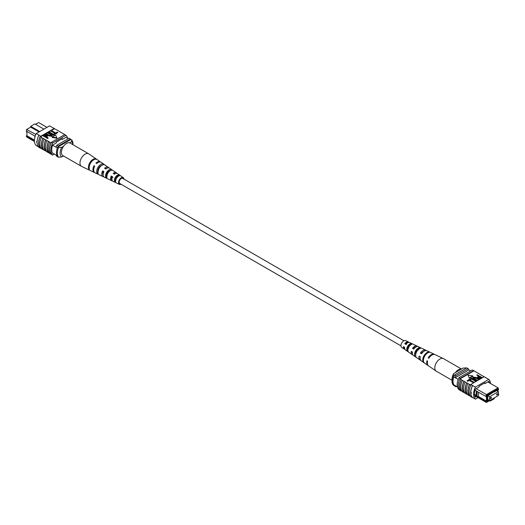 <?xml version="1.0" encoding="UTF-8"?>
<svg xmlns="http://www.w3.org/2000/svg" width="525" height="525" viewBox="0 0 525 525"><rect width="100%" height="100%" fill="white"/><g stroke="black" fill="none" stroke-linecap="round" stroke-linejoin="round"><path stroke-width="0.79" d="M403.928 340.751L122.745 178.408A2.947 1.7 120 0 0 120.474 179.202A2.947 1.7 120 0 0 119.188 182.168A2.947 1.7 120 0 0 119.798 183.52L400.982 345.857M405.615 343.967A2.947 1.7 120 0 0 405.766 343.357M26.933 133.481L26.637 131.263M26.637 129.458L35.844 134.426M46.968 127.365L38.607 122.542L35.549 124.307M26.933 135.299L26.25 136.172L34.42 140.89M39.047 131.939L30.686 127.116L26.933 129.281L26.25 131.04L26.755 129.38M35.162 136.224L34.853 136.047L34.853 137.294M66.084 137.274L68.375 138.6M52.434 152.992L57.074 155.669M52.493 145.162L57.369 147.978M34.453 141.487L26.933 137.143L26.25 136.172M43.91 129.13L34.853 123.9L30.686 126.308L39.742 131.539M56.122 147.256A11.609 6.707 -60 0 1 56.818 145.274L69.051 138.213L70.442 139.013A11.793 6.812 -60 0 1 70.796 139.532M56.122 155.118A11.793 6.812 -60 0 0 56.818 156.325L58.209 157.126M57.848 147.007A11.609 6.707 -60 0 1 58.209 146.075L70.442 139.013M56.818 145.274L58.209 146.075M30.686 126.308L30.686 127.116M34.853 136.047L26.25 131.04M34.427 140.109L26.933 135.778L26.933 131.434M63.479 155.958L61.694 156.988L58.557 157.192L57.724 156.713A10.815 6.241 -60 0 1 57.724 147.079L58.557 147.564L61.694 147.354A8.846 5.106 120 0 0 61.694 156.988M63.578 146.265L61.694 147.354M72.942 144.697A8.846 5.106 120 0 0 71.407 141.75L71.761 139.939L70.927 139.46L57.724 147.079M71.761 139.939A10.815 6.241 -60 0 1 72.995 144.04L72.995 144.729M71.407 141.75L69.517 142.839M58.557 157.192A10.815 6.241 -60 0 1 58.557 147.564M41.094 148.299L40.569 147.998A11.793 6.812 -60 0 0 40.832 148.247L40.556 148.083A11.793 6.812 -60 0 1 40.556 136.047L40.832 136.205A11.793 6.812 120 0 0 40.569 136.763L41.39 137.412A11.97 6.91 120 0 0 39.847 143.916A11.97 6.91 120 0 0 41.39 148.647L43.07 149.441A11.793 6.812 -60 0 1 41.508 144.729A11.793 6.812 -60 0 1 43.07 138.206L44.166 139.013A11.97 6.91 120 0 0 42.63 145.523A11.97 6.91 120 0 0 44.166 150.248L45.852 151.042A11.793 6.812 -60 0 1 44.284 146.331A11.793 6.812 -60 0 1 45.852 139.808L46.948 140.621A11.97 6.91 120 0 0 45.413 147.125A11.97 6.91 120 0 0 46.948 151.856L49.435 153.116M48.628 152.65A11.793 6.812 -60 0 1 47.066 147.938A11.793 6.812 -60 0 1 48.628 141.415L49.731 142.222A11.97 6.91 120 0 0 48.188 148.732A11.97 6.91 120 0 0 49.731 153.464L51.135 154.094A11.793 6.812 120 0 0 51.397 154.343L52.644 155.065A11.793 6.812 -60 0 1 52.644 143.03L65.993 135.325A11.793 6.812 -60 0 1 67.587 138.147M49.731 142.222L50.978 142.951A11.97 6.91 120 0 0 49.442 149.454A11.97 6.91 120 0 0 50.978 154.186M46.948 140.621L48.477 141.501A11.97 6.91 120 0 0 46.942 148.011A11.97 6.91 120 0 0 48.477 152.736M38.87 135.24A11.97 6.91 120 0 0 37.072 142.308A11.97 6.91 120 0 0 38.87 147.302L40.399 148.181A11.97 6.91 120 0 1 38.601 143.194A11.97 6.91 120 0 1 40.399 136.126L38.87 135.24L40.399 136.126M41.39 137.412L42.919 138.292A11.97 6.91 120 0 0 41.377 144.802A11.97 6.91 120 0 0 42.919 149.527M44.166 139.013L45.695 139.899A11.97 6.91 120 0 0 44.159 146.403A11.97 6.91 120 0 0 45.695 151.134M38.463 146.875L36.245 145.596A11.793 6.812 -60 0 1 36.245 133.56L49.593 125.856L54.173 128.5L40.832 136.205M44.107 134.715L54.442 128.75A11.793 6.812 120 0 0 54.173 128.5M54.442 128.75L57.094 130.108A11.97 6.91 -60 0 1 57.389 130.456M51.424 130.495L55.716 132.976L57.232 132.097L57.803 132.425L55.906 133.921L51.043 131.112L51.043 130.712L55.906 133.521L55.906 133.921M49.081 131.841L53.379 134.321L54.895 133.448L55.466 133.777L53.57 135.273L48.707 132.464L48.707 132.064L53.57 134.873L53.57 135.273M50.498 134.662L47.696 133.048L47.696 132.648L50.498 134.262L51.503 135.417M52.224 135.575L51.837 136.349L48.536 135.798L45.734 133.777L48.536 135.391L48.536 135.798M48.202 137.97L47.821 138.593L42.958 135.785L44.756 134.452L46.64 134.886L47.499 135.817L46.239 136.841L48.202 137.97L47.821 138.193L42.958 135.384L40.569 136.763M47.447 136.008L46.587 137.045M52.205 137.478L56.949 138.206L55.676 135.069L52.205 137.071L52.205 137.478M57.094 130.108L62.659 133.317A11.97 6.91 -60 0 1 62.947 133.665M50.978 142.951L51.135 142.859A11.793 6.812 -60 0 1 51.397 142.308L52.644 143.03M62.659 133.317L65.087 134.8M45.852 151.042L46.653 151.508M43.07 149.441L43.877 149.907M59.876 131.709A11.97 6.91 -60 0 1 60.172 132.057M53.898 128.343L52.369 127.457M54.049 128.244A11.97 6.91 -60 0 1 54.607 128.848M36.245 133.56L39.027 135.161M36.855 142.433L36.606 141.612M51.397 142.308L64.739 134.603L65.993 135.325M51.135 142.859A11.793 6.812 120 0 0 51.135 154.094M54.337 154.088L52.644 155.065M52.598 153.09L52.507 153.143A11.793 6.812 -60 0 1 52.507 145.117L56.365 142.885L56.365 142.085L62.272 138.672L62.272 139.479L66.13 137.248A11.793 6.812 -60 0 1 66.17 137.327M61.576 139.072L62.272 139.479M46.469 136.054L46.285 135.115L43.903 135.489L45.675 136.513L46.797 135.66M47.821 138.193L47.821 138.593M47.014 136.395L47.014 136.795M46.469 136.454L46.285 135.516L44.251 135.693M46.285 135.115L46.285 135.516M44.691 135.037L44.691 135.437M46.115 133.56L48.917 135.174L51.24 135.634L51.575 135.22M51.24 135.634L50.498 134.262M48.07 132.425L52.264 135.378L51.837 136.349M51.837 135.942L48.536 135.391M55.466 133.777L53.57 134.873M57.803 132.425L55.906 133.521M52.205 137.071L56.949 137.806M121.072 184.249A3.892 2.251 -60 0 1 119.418 184.387A3.892 2.251 -60 0 1 118.965 184.032A3.892 2.251 -60 0 1 119.588 179.425A3.892 2.251 -60 0 1 123.309 177.647L117.429 173.591A4.469 2.579 120 0 0 114.463 174.188L113.183 173.414A4.581 2.645 -60 0 1 116.255 172.784L109.535 168.151A5.23 3.019 120 0 0 105.853 169.024L104.567 168.249A5.348 3.084 -60 0 1 108.353 167.337L101.135 162.356A6.051 3.491 120 0 0 96.698 163.531L95.963 163.091A6.116 3.531 -60 0 1 100.459 161.897L88.869 153.904A7.238 4.18 120 0 0 88.705 153.799L70.166 143.095A7.238 4.18 120 0 0 63.748 146.035A7.238 4.18 120 0 0 62.928 155.636L81.467 166.34A7.238 4.18 120 0 0 81.638 166.432L89.926 170.369M88.705 153.799A7.238 4.18 120 0 0 82.281 156.739A7.238 4.18 120 0 0 80.797 165.775A7.238 4.18 120 0 0 81.467 166.34M103.569 171.773A4.069 2.349 -60 0 1 102.926 172.502M111.956 179.589A3.485 2.015 -60 0 1 111.792 179.432A3.485 2.015 -60 0 1 111.694 176.571L111.228 176.013A4.581 2.645 -60 0 0 111.149 180.292A4.581 2.645 -60 0 0 111.674 180.705L104.304 177.201A5.23 3.019 120 0 1 103.701 176.728A5.23 3.019 120 0 1 103.904 171.616L102.618 170.848A5.348 3.084 -60 0 0 102.395 176.105A5.348 3.084 -60 0 0 103.012 176.59L95.091 172.823A6.051 3.491 120 0 1 94.388 172.279A6.051 3.491 120 0 1 94.743 166.13L94.014 165.69A6.116 3.531 -60 0 0 93.647 171.924A6.116 3.531 -60 0 0 94.349 172.476L90.162 170.481M106.555 175.862A3.833 2.212 120 0 0 106.956 175.639M105.952 174.818L107.159 175.501M97.827 170.231L98.523 170.625M100.236 166.149A4.305 2.487 -60 0 1 100.019 167.009M108.091 171.701A3.898 2.251 -60 0 1 107.901 172.22L108.36 172.476M109.502 171.229A3.833 2.212 120 0 0 109.495 170.697M116.025 176.8L117.232 177.483M117.344 177.135A3.426 1.975 120 0 0 117.515 175.947M123.257 178.703A3.124 1.805 120 0 0 123.119 178.507A3.124 1.805 120 0 0 122.87 178.283A3.124 1.805 120 0 0 119.903 179.753A3.124 1.805 120 0 0 119.424 183.422A3.124 1.805 120 0 0 119.752 183.684A3.124 1.805 120 0 0 120.31 183.809M98.136 174.267L99.442 174.884M123.309 177.647A3.892 2.251 -60 0 1 123.578 177.896A3.892 2.251 -60 0 1 124.018 179.143M111.228 176.013L112.514 176.787A4.469 2.579 120 0 0 112.448 180.915A4.469 2.579 120 0 0 112.967 181.322L119.418 184.387M112.409 180.863A4.581 2.645 -60 0 1 111.674 180.705M106.463 175.613A5.348 3.084 -60 0 0 106.555 175.534L106.857 175.704M103.733 176.768A5.348 3.084 -60 0 1 103.012 176.59M94.743 172.613A6.116 3.531 -60 0 1 94.349 172.476M108.353 167.337A5.348 3.084 -60 0 1 108.728 167.678A5.348 3.084 -60 0 1 108.872 167.869M109.233 170.815A5.348 3.084 -60 0 1 109.01 171.701M116.255 172.784A4.581 2.645 -60 0 1 116.57 173.073A4.581 2.645 -60 0 1 116.753 173.335M116.845 176.407A4.581 2.645 -60 0 1 116.589 177.115M96.127 158.944A6.503 3.754 120 0 0 90.51 161.661A6.503 3.754 120 0 0 88.672 168.873L89.414 169.227A6.438 3.721 -60 0 1 91.245 162.1A6.438 3.721 -60 0 1 96.797 159.403L95.944 159.193M103.458 164.017A5.788 3.34 120 0 0 98.556 166.477A5.788 3.34 120 0 0 96.882 172.771L98.188 173.394A5.677 3.275 -60 0 1 99.835 167.245A5.677 3.275 -60 0 1 104.619 164.824L103.458 164.017L102.828 164.857M111.28 169.437A5.02 2.901 120 0 0 107.153 171.623A5.02 2.901 120 0 0 105.65 176.932L106.962 177.548A4.909 2.835 -60 0 1 108.432 172.384A4.909 2.835 -60 0 1 112.442 170.244L111.28 169.437L110.447 170.546A3.721 2.146 120 0 0 107.651 172.22A3.721 2.146 120 0 0 106.483 175.823L106.897 176.039M119.09 174.877A4.253 2.454 120 0 0 115.743 176.761A4.253 2.454 120 0 0 114.437 181.073L115.743 181.689A4.141 2.389 -60 0 1 117.022 177.529A4.141 2.389 -60 0 1 120.251 175.685L119.09 174.877L118.473 175.698A3.314 1.91 120 0 0 116.11 177.194A3.314 1.91 120 0 0 115.054 180.252L115.73 180.6M113.873 173.827A3.485 2.015 -60 0 1 115.421 173.578M105.446 168.781A3.898 2.251 -60 0 1 106.792 168.335M103.097 174.74A3.898 2.251 -60 0 1 103.222 171.563L102.618 170.848M103.773 171.892L103.222 171.563M112.96 177.312L111.694 176.571M101.738 165.401A4.134 2.389 120 0 0 97.919 171.393L98.063 171.465M118.847 175.941L118.473 175.698M98.201 170.677L97.906 170.323M94.605 166.399L94.014 165.69M89.197 168.171L88.672 168.873M97.919 171.393L96.882 172.771M106.483 175.823L105.65 176.932M115.054 180.252L114.437 181.073M497.037 394.938A0.689 0.4 120 0 0 497.037 393.816A0.689 0.4 120 0 0 497.037 394.938M490.921 398.475A0.689 0.4 120 0 0 490.921 397.346A0.689 0.4 120 0 0 490.921 398.475M489.602 400.601L498.363 395.542L498.363 391.689L489.602 396.749L489.602 400.601L487.784 399.545M489.602 396.749L487.784 395.692M498.363 391.689L496.538 390.639M476.155 388.684L486.393 394.597L498.067 387.857L487.83 381.944M498.245 388.717L498.067 387.857L498.684 389.347L498.245 388.717L487.049 395.181L486.609 396.316L485.71 396.355L476.247 390.928L476.247 396.014L477.081 396.5L477.081 391.414M498.363 393.737L498.75 393.96L498.363 394.669M498.067 391.519L498.067 389.701L498.684 389.347M486.609 401.454L487.049 402.084L486.393 402.458L485.71 401.494L487.226 401.1L487.226 395.962L486.609 396.316M487.049 402.084L490.98 399.814L490.98 400.614L494.314 398.692L494.314 397.884L498.251 395.607M498.363 395.318L498.684 394.478M488.755 400.109L487.784 400.995L487.784 395.397L488.755 394.839L488.755 395.24L494.596 391.466L494.596 391.867L497.51 389.78L497.51 391.204M487.784 399.866L488.755 400.431M470.663 370.913L468.877 369.882A11.793 6.812 120 0 0 468.182 368.675L466.791 367.874L454.558 374.935A11.793 6.812 120 0 0 453.863 376.943A10.421 6.018 120 0 0 453.863 384.805A11.609 6.707 120 0 0 454.558 385.987L455.949 386.787L456.625 386.4M458.22 379.457L453.863 376.943M457.413 386.853L453.863 384.805M468.182 368.675L455.949 375.736A11.793 6.812 120 0 0 455.254 377.744L468.877 369.882M490.98 400.614L490.147 401.1L489.451 400.693M490.98 399.814L490.147 400.293L490.147 401.1M486.393 402.458L474.738 395.732M455.949 375.736L454.558 374.935M455.254 385.606A11.609 6.707 120 0 0 455.949 386.787M488.408 395.036L488.755 395.24M494.248 391.67L494.596 391.867M487.226 401.1L486.393 401.1L478.465 396.526L477.107 396.526L485.71 401.494M476.247 396.014L474.613 395.089M485.71 396.355L486.393 394.597L487.049 395.181M476.247 390.928L474.987 390.167M486.393 401.1L486.393 396.329M478.465 396.526L478.465 392.175M474.528 394.249L476.247 395.24M466.673 367.94L463.306 368.012L453.593 373.623L453.239 375.434L454.072 375.913A10.815 6.241 120 0 0 454.072 385.54L453.239 385.061A10.815 6.241 120 0 1 452.005 380.96A10.815 6.241 120 0 1 453.239 375.434M452.005 380.96L452.005 379.358A8.846 5.106 -60 0 1 453.593 373.623M471.155 393.179L470.8 392.575L471.155 392.372L471.398 393.205M490.547 383.512A11.793 6.812 120 0 0 488.755 379.404L475.407 387.109A11.793 6.812 120 0 0 475.407 399.144L472.631 397.543A11.793 6.812 -60 0 1 470.8 392.575L471.155 392.372M463.87 381.327L464.028 381.242A11.793 6.812 120 0 0 462.459 387.765A11.793 6.812 120 0 0 464.028 392.477L463.87 392.562A11.97 6.91 -60 0 1 462.335 387.837A11.97 6.91 -60 0 1 463.87 381.327L461.245 379.634A11.793 6.812 120 0 0 459.683 386.157A11.793 6.812 120 0 0 461.245 390.869L461.094 390.961A11.97 6.91 -60 0 1 459.552 386.229A11.97 6.91 -60 0 1 461.094 379.726L459.998 378.912A11.793 6.812 -60 0 1 460.261 378.361L459.008 377.639A11.793 6.812 120 0 0 459.008 389.675L459.697 390.075M464.828 392.943L464.028 392.477M466.653 382.935L466.804 382.843A11.793 6.812 120 0 0 465.242 389.366A11.793 6.812 120 0 0 466.804 394.085L466.653 394.17A11.97 6.91 -60 0 1 465.117 389.438A11.97 6.91 -60 0 1 466.653 382.935L464.028 381.242M467.611 394.544L466.804 394.085M462.053 391.335L461.245 390.869M461.094 390.961L459.841 390.239A11.97 6.91 -60 0 1 458.305 385.508A11.97 6.91 -60 0 1 459.841 379.004M463.87 392.562L462.341 391.683A11.97 6.91 -60 0 1 460.806 386.951A11.97 6.91 -60 0 1 462.341 380.448M472.631 397.543L472.48 397.642A11.97 6.91 -60 0 1 470.676 392.648A11.97 6.91 -60 0 1 472.48 385.58L470.827 384.458A11.793 6.812 120 0 0 470.558 385.015L469.586 384.451A11.793 6.812 120 0 0 469.586 395.686L469.435 395.778A11.97 6.91 -60 0 1 467.893 391.046A11.97 6.91 -60 0 1 469.435 384.543L466.804 382.843M472.48 397.642L470.951 396.756A11.97 6.91 -60 0 1 469.147 391.768A11.97 6.91 -60 0 1 470.951 384.7L472.48 385.58M469.435 395.778L467.906 394.892A11.97 6.91 -60 0 1 466.364 390.16A11.97 6.91 -60 0 1 467.906 383.657M466.653 394.17L465.124 393.291A11.97 6.91 -60 0 1 463.588 388.559A11.97 6.91 -60 0 1 465.124 382.049M484.083 376.806L474.023 370.814L459.998 378.912M488.755 379.404L484.168 376.753L470.827 384.458M470.393 396.152L469.586 395.686M473.957 382.246L473.576 382.869L469.284 380.389L467.768 381.262L467.197 380.933L469.094 379.437L473.957 382.246L473.957 382.653M476.293 380.901L475.919 381.517L471.621 379.037L470.105 379.916L469.534 379.588L471.43 378.092L476.293 380.901L476.293 381.301M476.93 380.533L474.127 378.919L472.736 377.587L473.163 377.016L476.464 377.567L479.266 379.188L473.76 377.331L474.502 378.696L477.304 380.317L476.93 380.933L474.127 379.319L472.776 377.79M478.885 379.404L478.885 379.805L476.083 378.184L473.498 377.947M480.92 378.23L478.36 378.079L477.501 377.147L478.761 376.123L476.798 374.988L477.179 374.771L482.042 377.58L480.244 378.912L478.36 378.479L477.553 377.35M478.413 376.32L476.798 374.988M469.324 378.295L472.795 376.287L472.795 375.887L468.051 375.152L469.324 378.295L468.051 375.152M481.123 375.093A11.97 6.91 120 0 0 480.834 374.752M483.906 376.701A11.97 6.91 120 0 0 483.61 376.353M486.13 377.698A11.97 6.91 -60 0 1 486.537 378.125M478.347 373.492A11.97 6.91 120 0 0 478.052 373.144M470.8 392.575A11.793 6.812 -60 0 1 472.631 385.501L475.407 387.109M459.008 377.639L472.356 369.935L473.602 370.657A11.793 6.812 -60 0 1 473.865 370.906M475.407 399.144L478.032 397.635M473.602 370.657L460.261 378.361M489.444 382.876A11.793 6.812 120 0 0 488.893 381.327L485.034 383.558L485.034 382.751L479.128 386.164L479.128 386.964L475.269 389.196A11.793 6.812 120 0 0 475.269 397.222L476.293 396.631M484.339 383.158L485.034 383.558M484.444 376.917L485.973 377.797M480.749 377.672L479.325 376.852L478.531 377.311L478.531 376.904L478.715 377.842L481.097 377.468L479.325 376.451L478.203 377.298M478.36 378.079L478.36 378.479M480.244 378.512L480.244 378.912M482.042 377.58L482.042 377.98M479.325 376.451L479.325 376.852M477.304 380.317L477.304 380.717M473.425 377.738L473.76 377.331L473.76 377.731M479.266 379.188L479.266 379.588M474.127 378.919L474.127 379.319M475.919 381.117L471.621 378.637L470.105 379.916M470.105 379.516L469.534 379.188M471.621 378.637L471.621 379.037M473.576 382.469L469.284 379.988L467.768 381.262M467.768 380.861L467.197 380.533M469.284 379.988L469.284 380.389M469.324 377.895L472.795 375.887M475.565 371.884A11.97 6.91 120 0 0 475.269 371.536M452.005 380.271L436.295 371.201A7.238 4.18 -60 0 1 436.131 371.096A7.238 4.18 -60 0 1 435.632 364.173A7.238 4.18 -60 0 1 442.719 358.365A7.238 4.18 -60 0 1 443.363 358.568A7.238 4.18 -60 0 1 443.533 358.66L461.521 369.042M455.483 372.533A7.238 4.18 -60 0 1 461.252 369.068A7.238 4.18 -60 0 1 461.423 369.101M415.833 347.012A3.662 2.113 120 0 0 413.359 348.541L413.89 348.856M417.244 349.23L418.517 349.945M423.59 351.54A4.069 2.349 120 0 0 421.385 353.286L421.746 353.496M407.853 342.681A3.248 1.877 120 0 0 405.333 343.796L406.527 344.505M409.671 344.951L409.946 345.109A3.314 1.91 -60 0 0 409.946 344.781M407.328 351.192L407.767 350.155A3.426 1.975 -60 0 1 407.879 347.242A3.426 1.975 -60 0 1 410.091 344.708L410.537 343.665A4.469 2.579 -60 0 0 407.262 347.137A4.469 2.579 -60 0 0 407.328 351.192L408.516 352.019A4.581 2.645 120 0 1 408.43 347.839A4.581 2.645 120 0 1 411.817 344.269L410.537 343.665M410.576 344.958L410.091 344.708M415.669 354.972A3.833 2.212 -60 0 1 415.931 351.993A3.833 2.212 -60 0 1 418.569 349.079L419.147 347.721A5.23 3.019 -60 0 0 415.104 351.848A5.23 3.019 -60 0 0 415.308 356.724L416.496 357.545A5.348 3.084 120 0 1 416.273 352.544A5.348 3.084 120 0 1 420.433 348.324L419.147 347.721M421.759 353.483A3.898 2.251 120 0 0 422.074 352.498M405.897 343.245A3.124 1.805 -60 0 1 405.707 344.019M417.578 346.487A4.909 2.835 120 0 0 417.008 346.047A4.909 2.835 120 0 0 412.558 348.397L413.72 349.099A5.02 2.901 -60 0 1 418.3 346.658L425.67 350.162A5.677 3.275 120 0 0 420.381 353.102L421.385 353.286M418.031 349.368L418.038 349.368A4.909 2.835 120 0 0 418.044 349.361L418.359 349.545M434.68 354.487A6.438 3.721 120 0 0 434.333 354.277A6.438 3.721 120 0 0 428.203 357.814L428.873 358.214A6.503 3.754 -60 0 1 435.074 354.631L443.363 358.568M420.381 353.102L421.542 353.804A5.788 3.34 -60 0 1 426.963 350.772L434.333 354.277M426.248 350.588A5.677 3.275 120 0 0 425.67 350.162M408.896 342.398A4.141 2.389 120 0 0 408.345 341.926A4.141 2.389 120 0 0 404.749 343.698L405.91 344.393A4.253 2.454 -60 0 1 409.638 342.543L417.008 346.047M408.345 341.926L405.582 340.613A3.892 2.251 120 0 0 401.422 343.626A3.892 2.251 120 0 0 401.691 347.353L404.211 349.092A4.141 2.389 120 0 0 404.893 349.335M423.445 356.856A6.051 3.491 -60 0 1 428.302 352.039L429.037 352.387A6.116 3.531 120 0 0 424.115 357.256A6.116 3.531 120 0 0 424.482 363.064L423.8 362.598A6.051 3.491 -60 0 1 423.445 356.856M436.131 371.096L428.571 365.886A6.503 3.754 -60 0 1 427.613 361.154L426.95 360.754A6.438 3.721 120 0 0 427.901 365.42A6.438 3.721 120 0 0 428.256 365.623M427.901 365.42L421.181 360.787A5.788 3.34 -60 0 1 420.289 356.751L419.121 356.048A5.677 3.275 120 0 0 420.007 359.979A5.677 3.275 120 0 0 420.656 360.268M420.007 359.979L413.287 355.346A5.02 2.901 -60 0 1 412.466 352.045L411.305 351.343A4.909 2.835 120 0 0 412.105 354.533A4.909 2.835 120 0 0 412.775 354.802M415.498 353.771A4.909 2.835 120 0 0 415.99 353.299M412.105 354.533L405.385 349.899A4.253 2.454 -60 0 1 404.657 347.34L403.495 346.638A4.141 2.389 120 0 0 404.211 349.092M420.092 356.633A4.069 2.349 120 0 0 420.158 357.486M412.086 351.809A3.662 2.113 120 0 0 412.361 353.03M415.761 352.439A3.662 2.113 120 0 0 415.984 352.17L416.351 352.373M404.079 346.992A3.248 1.877 120 0 0 404.611 348.285M408.155 348.593A3.314 1.91 -60 0 1 407.485 349.053M407.413 347.333L408.693 348.055M428.203 357.814L429.03 357.958M412.558 348.397L413.359 348.541M404.749 343.698L405.333 343.796M427.993 352.767L428.302 352.039M415.308 356.724L415.688 355.832M476.083 377.783L476.083 378.184M47.499 136.218L47.499 135.817M52.264 135.778L52.264 135.378M477.501 377.547L477.501 377.147M472.736 377.987L472.736 377.587"/></g></svg>
